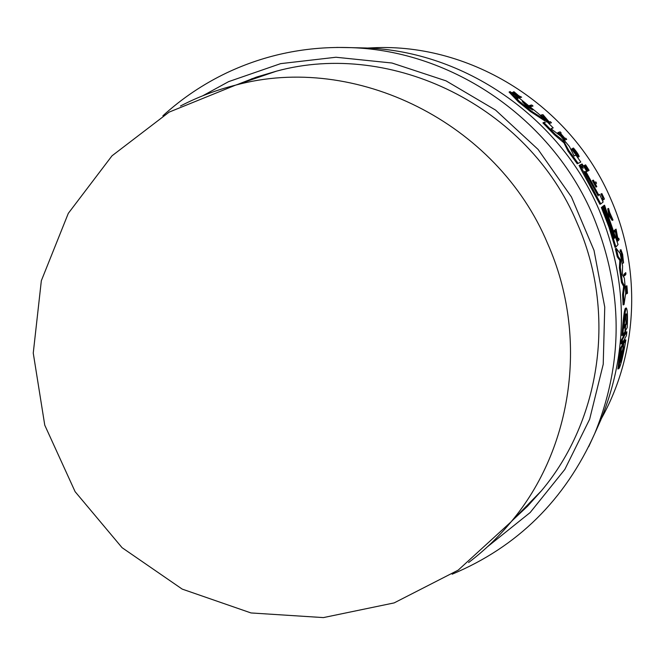 <?xml version="1.0" encoding="UTF-8"?>
<svg xmlns="http://www.w3.org/2000/svg" width="665" height="665" viewBox="0 0 665 665"><rect width="100%" height="100%" fill="white"/><g stroke="black" fill="none" stroke-linecap="round" stroke-linejoin="round"><path stroke-width="1" d="M237.546 84.463L256.69 77.015L276.449 71.163C391.976 39.609 528.667 106.525 577.095 223.041C616.655 312.134 601.077 420.064 541.335 490.886L527.553 506.206L512.59 520.279M355.459 47.747L365.8 47.98C463.921 51.155 559.548 116.624 599.165 210.082C628.3 281.096 628.824 351.137 600.719 420.214L596.48 429.64M620.935 251.536C621.767 257.38 622.648 261.162 623.562 262.891L622.639 254.346L620.952 249.699L623.213 260.846L620.935 251.536L620.063 251.91M626.92 288.543L627.494 293.282L626.912 285.784L626.738 292.135L626.297 287.139L626.804 293.672L626.92 288.543M625.856 287.322L626.014 286.158L626.912 285.775M626.871 293.539L627.494 293.282M573.014 149.11L573.87 148.727L578.392 155.568C577.278 154.879 575.516 152.759 573.097 149.193L572.507 148.611C575.549 153.091 577.769 155.76 579.157 156.641C578.949 155.144 577.062 152.277 573.479 148.029L573.87 148.727M576.68 153.997L573.812 150.049M623.595 340.621L623.038 344.985L621.459 347.778L618.94 368.568C620.686 365.974 623.005 356.423 625.898 339.915L624.36 342.633L624.917 338.286L626.472 335.559L626.879 331.785L625.308 334.495L625.732 330.181L627.22 327.604C627.768 315.526 627.444 308.984 626.231 307.978C625.2 310.023 624.086 319.067 622.864 335.11L624.435 332.425L624.011 336.781L622.407 339.574L621.975 343.456L623.595 340.621M250.248 80.124L255.734 77.348M533.022 106.034L530.346 106.791L529.074 105.76L530.03 105.328L531.302 106.358L533.022 106.034L531.767 105.004L530.03 105.328M603.296 199.891L602.432 200.265L601.808 198.901L602.831 198.095L600.902 194.03L601.867 193.573L603.687 197.721L602.665 198.527L603.296 199.891L604.418 198.993L601.867 193.573M596.813 186.707L595.948 187.081L592.399 180.572L593.363 180.124L596.813 186.707L595.466 183.931L596.547 183.199L595.84 181.902L594.759 182.626L593.363 180.124M594.676 182.484L595.84 181.902M572.964 149.06L572.598 148.42L573.479 148.029M579.157 156.641L578.284 157.023C576.888 156.142 574.668 153.474 571.626 149.002L572.507 148.611M521.651 97.173L518.949 97.88L521.651 97.173L518.825 95.827L513.962 91.737L518.052 95.378L512.798 92.393L518.467 95.793L519.922 97.439M518.417 96.907L513.712 94.081M513.937 93.034L512.973 92.186L513.962 91.737M584.668 165.336L585.616 164.853L588.267 169.234L587.769 169.525L584.851 165.269L587.619 169.608L587.245 169.824L584.369 165.535L587.86 171.038L589.09 170.323L585.616 164.853M587.86 171.038L586.995 171.42L583.496 165.918L584.469 165.477M564.02 138.852L559.465 133.657L558.824 133.873L557.785 132.717L558.683 132.318L559.731 133.474L560.362 133.258L564.942 138.486L564.319 138.719L565.317 139.891L566.705 139.376L565.716 138.204L565.026 138.461L560.454 133.233L561.16 132.992L560.121 131.845L558.683 132.318M566.705 139.376L564.419 140.29L563.421 139.118L564.319 138.719M551.46 122.776L548.991 123.607L551.46 122.776L550.346 121.662L549.199 121.969L542.931 114.621L541.285 115.003L542.457 116.084L543.613 115.81L549.88 123.208M548.825 123.441L542.69 116.225L541.576 116.491L542.457 116.084M545.732 120.407L544.801 120.822L530.446 111.537L518.343 101.787L509.074 92.053L510.08 91.595L519.332 101.338L531.41 111.105L545.732 120.407L538.401 113.607L518.816 97.738L510.08 91.595M598.658 194.845L599.581 194.429L598.758 195.053L586.63 172.967L585.857 171.329L586.572 170.922L582.091 163.964L581.459 164.288L583.23 168.27L579.971 165.07L600.811 203.906L603.138 202.002L599.581 194.429M600.811 203.906L599.93 204.28L581.335 169.957L579.09 165.452L580.271 164.912M580.578 165.095L581.426 164.313M580.695 164.621L582.091 163.964M574.103 155.959L575.94 155.12L574.144 155.967L569.406 146.516L560.703 136.092L552.316 129.775L551.185 128.528L553.205 127.921L546.987 121.629L543.837 122.468L555.184 134.239L563.496 140.822L568.924 150.664L578.143 163.399L580.794 162.027L575.94 155.12M578.143 163.399L577.253 163.79L568.026 151.063L563.953 142.834L554.269 134.646L542.898 122.892L543.837 122.468M553.205 127.921L551.235 128.644M615.915 247.023L615.025 247.397L608.99 227.197L601.36 207.505L602.856 206.616L602.232 207.131L609.871 226.823L615.915 247.023L618.051 244.545L604.543 205.186L604.003 205.643L615.125 237.447L603.737 205.867L603.197 206.325L614.618 238.004L614.294 238.353L602.856 206.616M602.374 206.823L603.737 205.867M603.18 206.108L604.543 205.186M601.376 418.651L604.128 413.53C638.001 349.3 641.102 268.17 610.969 199.45C571.459 105.693 471.551 43.017 373.298 47.772L367.487 48.055M624.044 304.537L623.105 304.927L622.598 294.553L623.629 286.374L621.501 282.525L619.406 267.937L619.838 260.447L617.253 256.84L615.366 248.76L616.256 248.386L618.142 256.457L620.728 260.073L620.312 267.554L622.415 282.143L624.543 285.992L623.529 294.163L624.044 304.537L625.723 292.991L624.352 278.07L622.324 274.72L622.59 265.909L620.204 253.623L616.256 248.386M620.453 251.744L620.079 250.065L620.994 249.666M618.051 240.863L617.187 241.237L615.408 231.661L616.172 230.846L618.051 240.863L619.14 239.633L618.749 238.211L617.968 239.092L616.064 229.109L614.967 230.265L615.399 231.669L614.535 232.035L614.103 230.63L616.064 229.109M617.876 238.585L618.749 238.211M613.022 220.024L612.166 220.389L608.874 215.626L607.735 208.802L608.591 208.428L609.739 215.252L613.022 220.024L609.664 212.434L608.591 208.428M624.892 275.584L624.003 275.958L623.803 274.462L625.748 272.625L624.701 274.08L624.892 275.584L625.94 274.113L625.748 272.625M624.443 341.153L625.898 339.915M618.94 368.568L617.876 369L620.445 348.202L622.033 345.401L622.507 342.808M621.975 343.456L620.969 343.863L621.409 339.981L623.022 337.188L623.429 334.437M622.864 335.11L621.875 335.517C623.122 319.491 624.26 310.439 625.291 308.369L626.131 308.02M625.333 333.19L626.879 331.785M252.218 78.595L246.341 81.463M624.418 346.906C622.556 356.182 621.21 361.295 620.387 362.226L621.251 352.583L622.623 350.114L624.269 339.441L623.072 349.316L624.418 346.906M620.337 360.33L622.939 349.757M625.707 325.202L624.668 335.617L625.283 325.925L623.953 328.186C624.726 319.316 625.466 314.512 626.147 313.78C626.763 314.03 627.045 317.105 627.004 322.99L625.707 325.202L624.743 325.601L626.048 323.39L627.004 322.99M624.102 326.69L625.283 325.925M621.409 339.981L622.407 339.574M620.445 348.202L621.459 347.778M626.048 323.39L625.615 314.911M530.346 106.791L531.302 106.358M623.803 274.462L624.701 274.08M601.808 198.901L602.665 198.527M602.831 198.095L603.687 197.721M600.902 194.03L601.759 193.656M592.399 180.572L593.263 180.19M517.486 96.234L518.467 95.793M513.222 93.74L514.145 93.324M517.96 97.107L518.891 96.691M511.875 92.817L512.798 92.393M625.391 287.521L626.297 287.139M583.496 165.918L584.369 165.535M584.643 165.294L585.508 164.912M587.735 169.467L588.267 169.234M560.504 133.291L561.16 132.992M558.824 133.873L559.731 133.474M559.465 133.657L560.362 133.258M564.419 140.29L565.317 139.891M608.874 215.626L609.739 215.252M610.071 214.945L609.73 212.833L611.102 216.408L610.071 214.945M614.103 230.63L614.967 230.265M540.396 115.402L541.285 115.003M542.69 116.225L543.613 115.81M620.079 250.065L620.952 249.699M518.343 101.787L519.332 101.338M530.446 111.537L531.41 111.105M526.838 106.525L522.283 101.57L532.756 110.049L526.838 106.525M528.027 107.223L524.984 104.779M601.36 207.505L602.232 207.131M603.138 206.017L604.003 205.643M602.324 206.699L603.197 206.325M585.383 173.108L584.577 171.387L585.765 172.892L598.159 195.901L585.383 173.108M617.253 256.84L618.142 256.457M619.838 260.447L620.728 260.073M619.406 267.937L620.312 267.554M621.501 282.525L622.415 282.143M623.629 286.374L624.543 285.992M622.598 294.553L623.529 294.163M554.269 134.646L555.184 134.239M568.026 151.063L568.924 150.664M514.386 95.96L518.11 98.487M180.481 105.993C197.937 96.949 216.3 89.999 235.56 85.145C355.093 52.51 497.121 122.327 547.644 243.614C588.891 336.357 572.906 448.484 511.127 521.784C498.451 537.079 484.278 550.662 468.609 562.532M588.716 446.672L594.734 433.53C623.828 362.026 623.263 289.441 593.03 215.776C551.925 118.844 452.757 50.922 351.203 47.647L336.714 47.423M202.758 95.777L228.619 81.637L280.663 63.632L335.958 57.248L391.976 63.017L446.057 80.864L495.583 110.099L538.076 149.417L571.443 196.948L594.02 250.381L604.751 307.089L603.221 364.287L589.639 419.249L564.834 469.415L530.163 512.54L487.403 546.813M623.022 337.188L624.011 336.781M622.033 345.401L623.038 344.985M581.335 169.957L582.224 169.575M579.09 165.452L579.971 165.07M562.598 141.221L563.496 140.822M563.953 142.834L564.851 142.443M514.311 95.885L518.035 98.403M276.449 71.163L235.56 85.145L169.151 112.111L111.994 155.826L68.296 213.365L41.338 280.713L33.25 353.073L44.763 425.168L75.112 491.676L122.086 547.694L182.21 589.107L251.004 612.947L323.406 617.594L394.146 602.906L458.202 570.129L511.127 521.784L541.335 490.886M452.158 574.203C517.395 546.863 564.918 499.972 594.734 433.53L600.719 420.214M365.8 47.98L351.203 47.647C307.23 46.043 265.776 54.422 226.84 72.793C203.291 84.039 181.969 98.387 162.867 115.81M622.681 263.265L623.562 262.891M368.693 48.113L373.298 47.772M601.833 417.537L604.128 413.53M625.898 294.055L626.804 293.672M580.578 164.679L581.459 164.288"/></g></svg>
